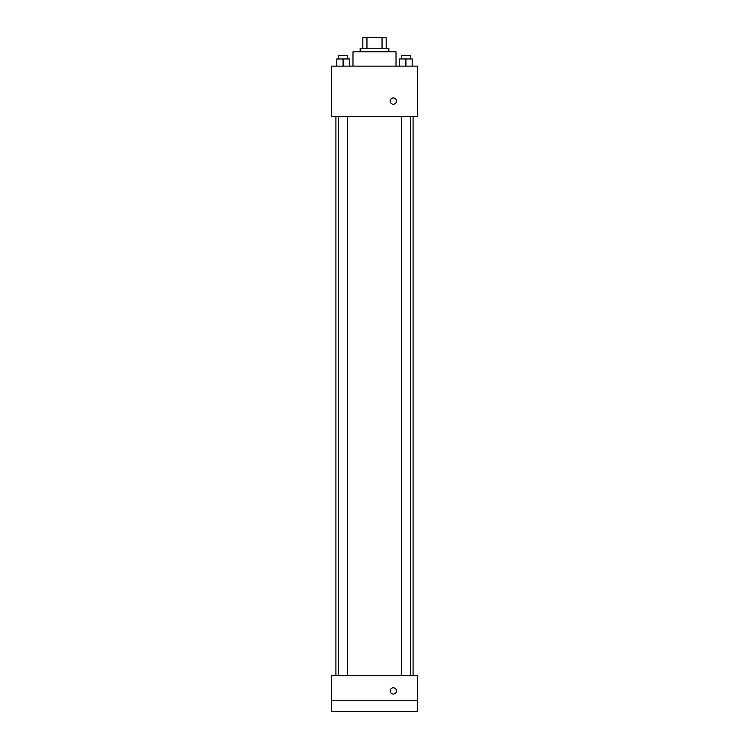<?xml version="1.0" encoding="UTF-8"?>
<svg xmlns="http://www.w3.org/2000/svg" width="749" height="749" viewBox="0 0 749 749"><rect width="100%" height="100%" fill="white"/><g stroke="black" fill="none" stroke-linecap="round" stroke-linejoin="round"><path stroke-width="1.12" d="M366.954 48.208L366.954 37.45L362.844 37.45L362.844 48.208L362.844 37.45M366.954 37.45L386.156 37.45L386.156 48.208M382.046 48.208L382.046 37.45M360.157 51.793L360.157 48.208L388.843 48.208L388.843 51.793M396.015 66.137L396.015 51.793L352.985 51.793L352.985 66.137M331.47 66.137L417.53 66.137L417.53 116.338L331.47 116.338L331.47 66.137M393.328 104.233A3.136 3.136 0 0 1 390.603 99.523A3.136 3.136 0 0 1 396.043 99.523A3.136 3.136 0 0 1 393.328 104.233M331.47 675.692L417.53 675.692L417.53 711.55L331.47 711.55L331.47 675.692M393.328 694.07A3.136 3.136 0 0 1 390.603 689.361A3.136 3.136 0 0 1 396.043 689.361A3.136 3.136 0 0 1 393.328 694.07M331.47 700.792L417.53 700.792M399.638 66.137L399.638 58.965L412.184 58.965L412.184 66.137L412.184 58.965M405.911 66.137L405.911 58.965M410.396 58.965L410.396 55.379L401.427 55.379L401.427 58.965M336.816 66.137L336.816 58.965L349.362 58.965L349.362 66.137L349.362 58.965M343.089 66.137L343.089 58.965M347.573 58.965L347.573 55.379L338.604 55.379L338.604 58.965M413.083 675.692L413.083 116.338M335.917 675.692L335.917 116.338M401.427 116.338L401.427 675.692M410.396 116.338L410.396 675.692M347.573 675.692L347.573 116.338M338.604 675.692L338.604 116.338"/></g></svg>
